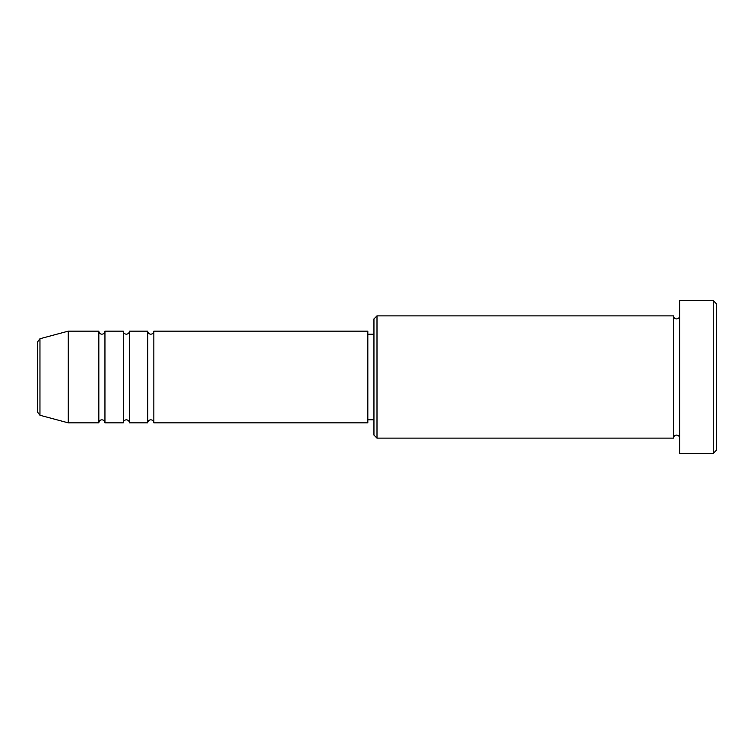 <?xml version="1.0" encoding="UTF-8"?>
<svg xmlns="http://www.w3.org/2000/svg" width="754" height="754" viewBox="0 0 754 754"><rect width="100%" height="100%" fill="white"/><g stroke="black" fill="none" stroke-linecap="round" stroke-linejoin="round"><path stroke-width="1.13" d="M37.7 412.315L37.7 341.685L39.962 338.734L39.962 415.266L37.7 412.315M153.854 331.147L153.854 422.853L367.829 422.853L367.829 331.147L153.854 331.147C153.675 333.004 152.657 334.022 150.8 334.201C148.943 334.022 147.925 333.004 147.746 331.147L147.746 422.853L129.405 422.853L129.405 331.147L147.746 331.147M123.288 331.147L123.288 422.853L104.947 422.853L104.947 331.147L123.288 331.147C123.468 333.004 124.485 334.022 126.342 334.201C128.199 334.022 129.217 333.004 129.405 331.147M98.831 331.147L98.831 422.853L68.265 422.853L68.265 331.147L98.831 331.147C99.019 333.004 100.037 334.022 101.894 334.201C103.75 334.022 104.768 333.004 104.947 331.147M377 438.131L373.946 435.077L373.946 318.923L377 315.869L377 438.131L673.501 438.131L673.501 315.869C673.69 317.726 674.707 318.744 676.564 318.923C678.421 318.744 679.439 317.726 679.618 315.869M713.246 300.582L716.3 303.636L716.3 450.364L713.246 453.418L713.246 300.582L679.618 300.582L679.618 453.418L713.246 453.418M367.829 419.799L373.946 419.799M39.962 415.266L68.265 422.853M39.962 338.734L68.265 331.147M377 315.869L673.501 315.869M367.829 334.201L373.946 334.201M679.618 438.131C679.439 436.274 678.421 435.256 676.564 435.077C674.707 435.256 673.69 436.274 673.501 438.131M104.947 422.853C104.768 420.996 103.75 419.978 101.894 419.799C100.037 419.978 99.019 420.996 98.831 422.853M129.405 422.853C129.217 420.996 128.199 419.978 126.342 419.799C124.485 419.978 123.468 420.996 123.288 422.853M153.854 422.853C153.675 420.996 152.657 419.978 150.8 419.799C148.943 419.978 147.925 420.996 147.746 422.853"/></g></svg>
